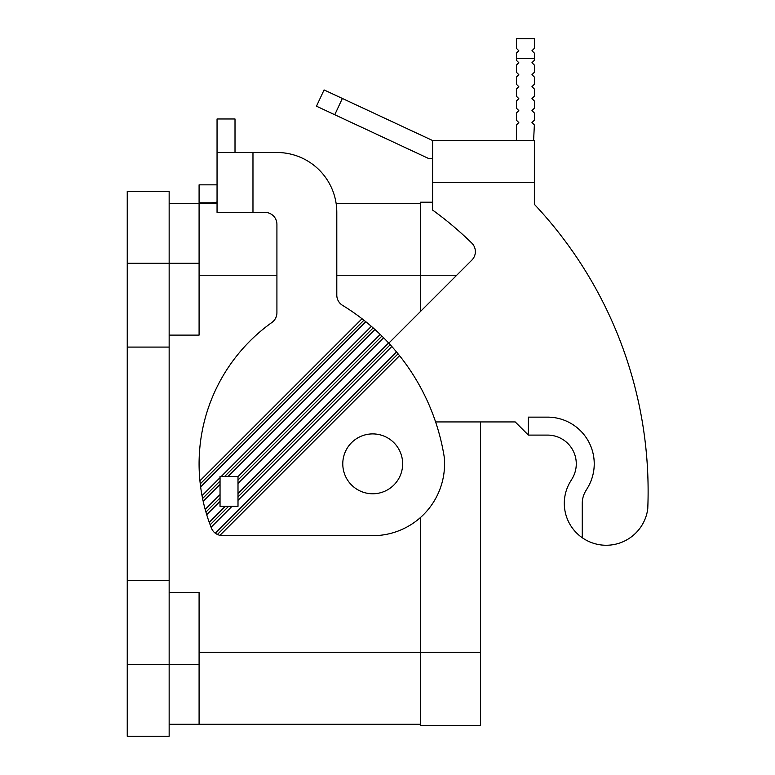 <?xml version="1.0" encoding="UTF-8"?>
<svg xmlns="http://www.w3.org/2000/svg" width="775" height="775" viewBox="0 0 775 775"><rect width="100%" height="100%" fill="white"/><g stroke="black" fill="none" stroke-linecap="round" stroke-linejoin="round"><path stroke-width="1.16" d="M220.042 476.412L238.002 476.412L238.002 506.346L220.042 506.346L220.042 476.412M169.153 203.399L217.048 203.399M336.118 203.399L420.612 203.399M169.153 335.11L199.088 335.11L199.088 203.399M169.153 724.276L420.612 724.276M480.481 652.434L480.481 725.477L420.612 725.477L420.612 652.434L480.481 652.434L480.481 421.929L515.21 421.929L435.589 421.929M336.796 275.241L420.612 275.241L420.612 311.347M420.612 517.39L420.612 652.434L199.088 652.434M456.717 275.241L420.612 275.241L420.612 202.197L432.586 202.197M199.088 724.276L199.088 592.555L169.153 592.555M342.782 463.838A29.934 29.934 0 0 0 372.717 493.772A29.934 29.934 0 0 0 402.651 463.838A29.934 29.934 0 0 0 372.717 433.903A29.934 29.934 0 0 0 342.782 463.838M363.93 320.22L362.022 318.738A217.93 217.93 0 0 0 342.531 305.34A11.974 11.974 0 0 1 336.796 295.12L336.796 212.379A59.869 59.869 0 0 0 276.917 152.501L217.048 152.501L217.048 212.379L264.943 212.379A11.974 11.974 0 0 1 276.917 224.353L276.917 312.732A11.974 11.974 0 0 1 271.899 322.478A173.629 173.629 0 0 0 199.921 480.839L200.25 483.891L363.93 320.22L365.81 321.722L200.628 486.903L200.25 483.891M399.571 355.696A217.93 217.93 0 0 1 444.249 457.114A71.843 71.843 0 0 1 372.717 535.68L222.561 535.68A11.974 11.974 0 0 1 219.887 535.38L217.378 534.498L398.059 353.826L399.571 355.696L219.887 535.38M217.378 534.498L215.276 533.21L396.529 351.966L398.059 353.826M225.215 506.346L209.24 522.321L211.081 527.252A173.629 173.629 0 0 0 211.439 528.143A11.974 11.974 0 0 0 215.276 533.21M220.042 477.652L202.033 495.661L202.585 498.499L220.042 481.033M220.042 484.423L203.176 501.289L202.585 498.499M203.176 501.289A173.629 173.629 0 0 0 205.181 509.437L220.042 494.586M220.042 501.357L206.702 514.697L205.181 509.437M205.927 512.081L220.042 497.967M206.702 514.697A173.629 173.629 0 0 0 209.24 522.321M210.141 524.801L228.606 506.346M211.081 527.252L231.987 506.346M238.002 500.33L391.83 346.502A217.93 217.93 0 0 1 396.529 351.966M238.002 496.94L390.222 344.72L391.83 346.502M238.002 493.559L388.604 342.957L390.222 344.72M388.604 342.957A217.93 217.93 0 0 0 383.625 337.774L238.002 483.397M362.022 318.738L199.921 480.839M365.81 321.722A217.93 217.93 0 0 1 371.351 326.343L221.282 476.412M200.628 486.903A173.629 173.629 0 0 0 202.033 495.661M224.672 476.412L373.162 327.922L374.955 329.511L228.053 476.412M371.351 326.343L373.162 327.922M374.955 329.511A217.93 217.93 0 0 1 380.205 334.412L238.002 476.625M238.002 480.006L381.93 336.088L383.625 337.774M380.205 334.412L381.93 336.088M217.048 152.501L217.048 118.982L235.009 118.982L235.009 152.501M217.048 202.033A23.947 23.947 0 0 1 211.062 202.798L199.088 202.798L199.088 184.838L217.048 184.838M252.97 212.379L252.97 152.501L276.917 152.501M547.538 435.095A28.743 28.743 0 0 1 572.163 478.659L570.303 481.74L572.163 478.659A28.743 28.743 0 0 0 547.538 435.095L528.376 435.095L528.376 417.134L547.538 417.134A46.703 46.703 0 0 1 587.547 487.921L585.697 491.001A23.947 23.947 0 0 0 582.267 503.353L582.267 537.743A41.908 41.908 0 0 0 647.755 508.875A419.101 419.101 0 0 0 534.363 204.309L534.363 140.527L432.586 140.527L432.586 182.445L534.363 182.445M432.586 140.527L342.356 98.454L334.761 114.729L428.604 158.497L432.586 158.497M516.402 140.527L516.402 124.969L518.804 122.566L516.402 120.173L516.402 112.995L518.804 110.593L516.402 108.2L516.402 101.012L518.804 98.619L516.402 96.226L516.402 89.038L518.804 86.645L516.402 84.252L516.402 77.064L518.804 74.671L516.402 72.278L516.402 65.09L518.804 62.697L516.402 60.305L516.402 53.117L518.804 50.724L516.402 48.331L516.402 38.75L534.363 38.75L534.363 48.331L531.97 50.724L534.363 53.117L534.363 58.542L516.402 58.542M533.607 140.527L534.363 124.969L531.97 122.566L534.363 120.173L534.363 112.995L531.97 110.593L534.363 108.2L534.363 101.012L531.97 98.619L534.363 96.226L534.363 89.038L531.97 86.645L534.363 84.252L534.363 77.064L531.97 74.671L534.363 72.278L534.363 65.09L531.97 62.697L534.363 60.305L534.363 58.542M570.303 481.74A41.908 41.908 0 0 0 582.267 537.743M388.798 343.16L471.868 260.09A11.974 11.974 0 0 0 471.772 243.069A347.248 347.248 0 0 0 432.586 210.044L432.586 182.445M528.376 435.095L515.21 421.929M334.761 114.729L316.471 106.204L324.066 89.929L342.356 98.454M169.153 191.425L169.153 736.25L127.245 736.25L127.245 191.425L169.153 191.425M169.153 580.582L127.245 580.582M169.153 347.084L127.245 347.084M199.088 275.241L276.917 275.241M127.245 263.267L199.088 263.267M127.245 664.408L199.088 664.408"/></g></svg>
